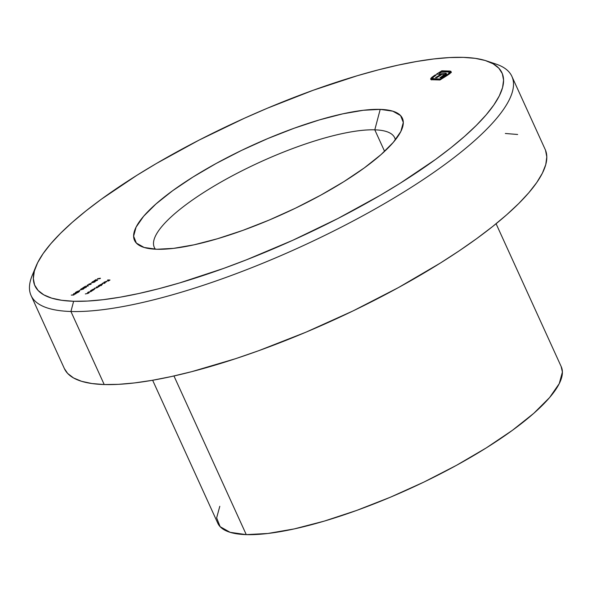 <?xml version="1.0" encoding="UTF-8"?>
<svg xmlns="http://www.w3.org/2000/svg" width="592" height="592" viewBox="0 0 592 592"><rect width="100%" height="100%" fill="white"/><g stroke="black" fill="none" stroke-linecap="round" stroke-linejoin="round"><path stroke-width="0.89" d="M374.795 129.833A132.097 33.744 -24.5 0 0 228.889 177.659A132.097 33.744 -24.5 0 0 155.43 249.21A132.097 33.744 155.5 0 1 154.305 247.382A132.097 33.744 155.5 0 1 232.449 175.743A132.097 33.744 155.5 0 1 374.795 129.833L384.608 151.36L374.795 129.833A132.097 33.744 155.5 0 1 394.716 137.818A132.097 33.744 155.5 0 1 395.36 139.867A132.097 33.744 -24.5 0 0 374.795 129.833L380.205 109.379L374.795 129.833M156.717 249.262A147.193 37.599 155.5 0 1 143.397 247.234A147.193 37.599 155.5 0 1 205.15 169.689A147.193 37.599 155.5 0 1 380.205 109.379L363.325 110.275L342.812 113.827L319.436 119.895L294.098 128.249L267.776 138.565L241.484 150.442L216.228 163.436L192.977 177.038L172.627 190.72L155.962 203.974L143.619 216.272L136.071 227.158L133.614 236.201L136.338 243.06L144.137 247.471L156.717 249.262L173.597 248.359L194.109 244.807L217.486 238.739L242.824 230.392L269.145 220.076L295.438 208.199L320.694 195.205L343.945 181.603L364.295 167.913L380.959 154.667L393.303 142.361L400.851 131.483L403.307 122.44L400.584 115.581L392.785 111.17L380.205 109.379A147.193 37.599 155.5 0 1 401.761 129.485A147.193 37.599 155.5 0 1 298.065 206.919A147.193 37.599 155.5 0 1 156.717 249.262M64.35 368.542L67.636 373.419L73.526 377.948L81.637 381.329L91.901 383.535L104.214 384.541L70.929 311.496A264.202 67.488 -24.5 0 0 385.118 203.248A264.202 67.488 -24.5 0 0 495.963 64.069L486.52 60.909A256.654 65.564 155.5 0 1 378.843 196.115A256.654 65.564 155.5 0 1 73.63 301.269L70.929 311.496L104.214 384.541A264.202 67.488 -24.5 0 0 388.907 292.729A264.202 67.488 -24.5 0 0 545.188 149.45L511.895 76.398A264.202 67.488 155.5 0 1 355.614 219.676A264.202 67.488 155.5 0 1 70.929 311.496A264.202 67.488 155.5 0 1 31.073 295.519A264.202 67.488 155.5 0 1 34.477 270.648M36.031 266.208L32.227 275.406A264.202 67.488 -24.5 0 0 70.929 311.496L73.63 301.269A256.654 65.564 155.5 0 1 36.031 266.208A256.654 65.564 155.5 0 1 216.85 131.195A256.654 65.564 155.5 0 1 463.292 57.372L475.258 58.349L485.225 60.495L493.106 63.781L498.827 68.184L502.327 73.652L503.577 80.142L502.564 87.579L499.293 95.911L493.802 105.036L486.136 114.885L476.375 125.349L464.616 136.338L450.963 147.734L435.557 159.44L400.074 183.305L380.345 195.242L337.854 218.529L292.692 240.322L246.598 259.762L223.761 268.368L179.583 282.932L158.678 288.748L138.824 293.506L120.228 297.169L103.052 299.7L87.468 301.069L73.63 301.269L61.664 300.285L51.696 298.146L43.815 294.86L38.095 290.457L34.595 284.989L33.344 278.499L34.358 271.055L37.629 262.73L43.12 253.598L50.786 243.756L60.547 233.292L72.305 222.303L85.958 210.907L101.365 199.201L136.848 175.336L156.577 163.399L199.067 140.104L244.23 118.319L267.273 108.255L313.161 90.273L357.339 75.709L378.244 69.893L398.098 65.135L416.694 61.472L433.869 58.941L449.454 57.572L463.292 57.372A256.654 65.564 155.5 0 1 486.52 60.909M219.795 506.293L216.642 517.889L220.135 526.68L230.133 532.334L246.265 534.628L173.959 375.972L246.265 534.628A188.715 48.204 -24.5 0 0 449.609 469.042A188.715 48.204 -24.5 0 0 561.246 366.7L496.089 223.732M490.901 62.641A264.202 67.488 155.5 0 1 511.895 76.398M93.159 290.154L94.89 288.741L91.153 290.302L92.848 290.346L94.646 288.667L91.153 290.302L93.159 290.154M87.535 292.559L88.252 292.818L87.845 293.366L85.337 293.943L88.001 293.403L89.237 292.611L87.535 292.559L88.252 292.818L87.845 293.366L85.337 293.943L88.001 293.403L89.237 292.611L87.535 292.559M98.161 285.914L98.96 286.232L98.561 286.661L96.444 286.987L97.236 287.298L96.836 287.734L94.417 288.26L96.992 287.779L99.856 285.966L98.161 285.914L98.561 286.661L96.444 286.987L96.836 287.734L94.417 288.26L96.992 287.779L99.856 285.966L98.161 285.914M102.438 283.235L104.821 283.309L102.438 283.235M97.155 280.327L95.786 280.741L96.244 279.491L93.906 280.956L95.749 279.957L95.534 280.963L97.377 280.349L97.717 279.624L97.206 280.445L95.934 280.786L96.244 279.491L93.906 280.956L95.749 279.957L95.645 280.978L97.377 280.349L97.414 279.816M91.73 282.828L90.406 283.649L91.73 282.828M85.914 287.364L84.545 287.771L85.004 286.528L82.665 287.986L84.508 286.994L84.293 288.001L86.136 287.379L86.484 286.654L85.966 287.483L84.693 287.816L85.004 286.528L82.665 287.986L84.508 286.994L84.404 288.015L86.136 287.379L86.173 286.854M80.49 289.858L79.165 290.687L80.49 289.858M107.685 279.949L108.506 280.179L107.137 281.037L109.461 280.208L108.329 281.074L110.001 280.023L107.685 279.949L108.506 280.179L107.137 281.037L109.461 280.208L108.329 281.074L110.001 280.023L107.685 279.949M430.658 79.18L431.894 79.735L439.945 79.979L447.87 75.021L450.364 73.105L451.089 71.558L449.876 71.055L441.824 70.811L436.482 74.155L440.936 74.274L435.468 77.693L436.696 77.73L442.157 74.311L444.081 74.762L439.9 77.826L441.144 77.863L446.013 74.503L446.472 73.63L445.776 73.179L439.427 72.942L441.366 71.728L448.995 72.017L449.387 72.675L448.492 73.852L440.404 79.062L432.434 78.595L432.996 77.204L436.171 74.977L435.216 74.947L431.294 77.811L430.643 78.899L431.035 79.58L439.945 79.979L449.306 74.037L451.119 71.699L450.764 71.247L441.824 70.811L436.482 74.155L440.936 74.274L435.468 77.693L436.696 77.73L442.157 74.311L444.03 74.888L439.9 77.826L441.144 77.863L445.391 75.058L446.383 74.015L446.287 73.356L439.427 72.942L441.366 71.728L448.462 71.943L449.298 72.883L446.916 74.992L440.404 79.062L433.307 78.847L432.449 77.915L436.171 74.977L435.216 74.947L431.294 77.811L430.695 79.276M75.584 293.01L76.235 292.13L78.862 291.138L78.359 292.248L76.531 293.092L79.498 291.308L78.921 290.961L76.953 291.597L75.421 292.537L75.302 293.188L77.633 291.434L79.091 291.456L76.531 293.092L78.529 292.145L79.158 290.946L77.952 291.19L76.028 292.108L75.51 293.21L76.967 292.3L75.561 293.181M81.148 288.896L80.608 289.518L81.637 289.666L84.116 288.363L81.733 288.593L81.148 288.896L81.185 289.68L83.59 288.97L83.516 288.215L81.148 288.896M88.926 284.071L90.273 284.33L87.35 285.055L87.712 285.929L85.403 286.276L88.178 286.062L87.734 285.092L91.101 284.234L89.237 283.879L90.273 284.33L87.35 285.055L87.712 285.929L85.403 286.276L88.178 286.062L87.734 285.092L91.101 284.234L88.926 284.071M92.389 281.866L91.849 282.48L92.877 282.628L95.356 281.333L92.974 281.555L92.389 281.866L92.426 282.643L94.831 281.94L94.757 281.178L92.389 281.866L92.411 282.643M104.518 282.051L106.064 281.496L103.815 282.902L104.673 282.747L106.678 281.407L104.273 282.066L103.578 282.806L106.064 281.496L103.815 282.902L104.673 282.747L106.686 281.503L104.273 282.066L103.578 282.806L104.518 282.051M101.558 285.351L100.544 285.322L102.357 284.375L102.601 283.916L102.164 283.849L98.864 285.47L101.247 285.544L100.544 285.322L101.92 284.693L102.364 283.842L98.864 285.47L101.558 285.351M100.448 278.233L97.525 278.691L99.848 278.758L100.448 278.233L97.525 278.691L99.848 278.758L100.448 278.233M90.443 290.739L91.161 290.998L90.754 291.545L88.245 292.122L90.909 291.582L92.145 290.79L90.443 290.739L91.161 290.998L90.754 291.545L88.245 292.122L90.909 291.582L92.145 290.79L90.443 290.739M73.674 293.617L74.496 293.847L72.735 294.949L71.299 295.105L73.926 294.986L72.971 294.957L75.998 293.684L73.674 293.617L74.496 293.847L72.735 294.949L71.299 295.105L73.926 294.986L72.971 294.957L75.998 293.684L73.674 293.617M31.073 295.519L64.365 368.572A264.202 67.488 -24.5 0 0 104.214 384.541L118.467 384.341L134.502 382.935L152.181 380.33L171.332 376.556L191.764 371.658L235.69 358.656L258.763 350.679L306.005 332.164L353.202 310.844L398.534 287.527L440.263 263.114L459.266 250.793L476.789 238.546L492.648 226.499L506.7 214.763L518.807 203.456L528.856 192.681L536.744 182.543L542.398 173.145L545.765 164.576L546.808 156.917L545.528 150.235M517.652 134.488L505.339 133.481M152.64 380.249L217.797 523.217A188.715 48.204 -24.5 0 0 246.265 534.628L267.895 533.473L294.202 528.922L324.172 521.145L356.65 510.437L390.394 497.213L424.109 481.984L456.484 465.327L486.298 447.892L512.383 430.34L533.747 413.357L549.576 397.58L559.248 383.631L562.4 372.035L561.149 366.5M431.457 79.698L431.894 79.136L431.294 77.811L431.894 79.136L432.959 78.174M432.678 77.559L432.352 76.849L432.678 77.559M434.128 76.279L433.899 75.769L434.128 76.279M435.438 75.436L435.216 74.947L435.438 75.436M432.981 79.831L432.449 77.915M433.736 79.794L433.307 78.847L433.736 79.794M440.626 79.55L440.404 79.062L440.626 79.55M447.138 75.48L446.916 74.992L447.138 75.48M449.691 73.734L449.298 72.883L449.691 73.734M449.994 73.63L449.387 72.298L449.298 72.883M440.026 74.244L439.427 72.942L440.026 74.244M440.944 74.296L442.128 74.333L440.944 74.296M443.637 74.377L445.672 74.437L445.066 73.112L446.05 74.459L443.637 74.377M446.472 73.771L446.287 73.356L446.472 73.771M446.383 74.015L446.287 73.356M446.886 74.688L446.99 75.339M442.653 76.923L442.365 76.287L442.653 76.923M443.837 76.176L443.519 75.473L443.837 76.176M444.437 75.769L444.03 74.888L444.437 75.769M443.978 74.496L444.03 74.888M441.218 74.903L440.936 74.274L441.218 74.903M439.109 74.222L439.812 73.778L439.109 74.222M442.254 71.758L441.824 70.811L442.254 71.758M450.993 72.439L449.409 72.35L450.482 72.387L449.876 71.055L450.482 72.387L451.37 72.572M451.097 71.98L450.764 71.247L451.097 71.98M451.119 71.699L450.764 71.247M432.648 78.425L431.346 79.905M78.862 291.138L79.276 291.582M75.095 293.062L75.51 293.21M79.395 291.464L79.158 290.946L79.395 291.464M83.59 288.97L83.516 288.215M80.608 289.518L81.171 289.68M83.213 288.408L83.398 289.088L81.037 289.384L83.213 288.408L83.346 288.97L81.037 289.384L82.451 288.474L83.709 288.511L83.346 288.97M84.264 287.549L84.404 288.015M84.693 287.816L84.634 287.386M88.223 286.032L87.734 285.092L88.223 286.032M87.823 286.091L87.35 285.055L87.823 286.091M94.831 281.94L94.757 281.178M94.454 281.378L94.639 282.051L92.278 282.354L94.454 281.378L94.587 281.94L92.278 282.354L93.691 281.437L94.949 281.474L94.587 281.94M95.504 280.519L95.645 280.978M95.934 280.786L95.874 280.356M106.582 281.681L106.412 281.304L106.582 281.681M104.333 282.717L106.234 281.518L105.842 282.229L104.333 282.717L106.234 281.518L104.333 282.717M101.706 284.693L99.819 285.226L102.053 284.034L101.75 284.789L100.018 285.3L101.632 284.093L102.053 284.034L101.706 284.693M96.792 287.201L96.836 287.734M98.568 286.128L98.561 286.661M88.252 292.818L87.845 293.366M91.161 290.998L90.754 291.545M92.308 290.132L93.159 289.207L94.513 289.066L92.641 290.095L92.655 289.473L94.335 288.859L94.039 289.621L92.226 290.332M81.037 289.384L81.378 288.911M92.278 282.354L92.618 281.881M444.059 74.592L444.666 75.917"/></g></svg>
